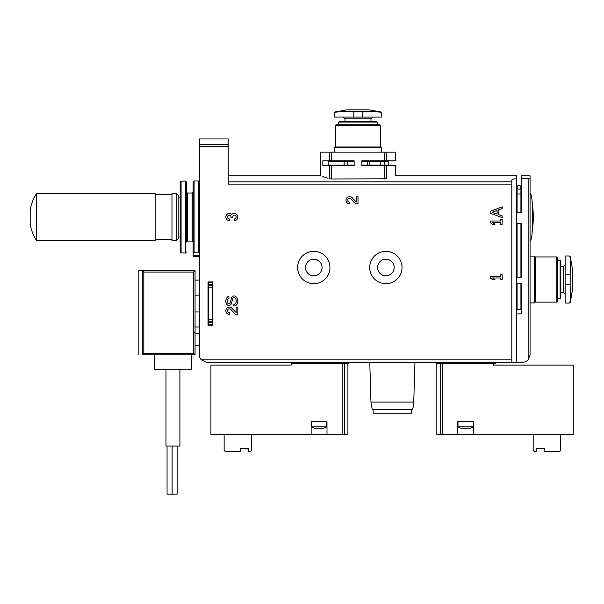 <?xml version="1.0" encoding="UTF-8"?>
<svg xmlns="http://www.w3.org/2000/svg" width="604" height="604" viewBox="0 0 604 604"><rect width="100%" height="100%" fill="white"/><g stroke="black" fill="none" stroke-linecap="round" stroke-linejoin="round"><path stroke-width="0.91" d="M212.842 291.543L212.359 291.543M208.516 291.543L208.033 291.543M212.842 315.575L212.359 315.575L212.842 315.575M208.516 315.575L208.033 315.575L208.516 315.575M212.842 281.932L212.842 325.194L208.033 325.194L208.033 281.932L212.842 281.932M340.694 165.617L340.694 165.141M340.694 161.291L340.694 160.815M329.527 160.815L354.148 160.815L354.148 165.617L322.823 165.617L322.823 160.815L329.527 160.815L329.527 152.163L320.505 152.163L320.505 175.787L228.221 175.787M386.462 160.815L386.462 152.163L395.484 152.163L395.484 160.815L361.841 160.815L361.841 165.617L395.484 165.617L395.484 175.787L516.601 175.787L516.601 178.807C513.642 178.859 512.041 179.305 511.799 180.135L511.799 362.196L206.591 362.196L292.63 362.196L292.63 363.638L348.863 363.638L348.863 362.196L344.892 362.196M375.295 165.617L375.295 165.141M375.295 161.291L375.295 160.815M381.026 165.617L381.026 165.141M381.026 161.291L381.026 160.815M521.411 232.004L520.927 232.004M517.084 232.004L516.601 232.004M521.411 264.567L520.927 264.567L520.927 277.13L520.927 223.389M517.084 264.567L516.601 264.567M521.411 202.091L520.927 202.091M517.084 202.091L516.601 202.091M521.411 195.719L520.927 195.719M517.084 195.719L516.601 195.719M441.622 362.196L441.622 363.638L495.454 363.638L495.454 362.196L522.853 362.196A7.21 7.21 0 0 0 528.138 359.893L528.138 178.807L530.063 178.346L521.411 178.807L521.411 212.676L516.601 212.676L516.601 178.807M516.601 223.389L521.411 223.389L521.411 277.13L516.601 277.13L516.601 212.676M521.411 294.488L520.927 294.488L520.927 283.737L520.927 309.331L517.084 309.331L517.084 283.737M517.084 294.488L516.601 294.488M516.601 283.737L521.411 283.737L521.411 313.899L516.601 313.899L516.601 277.13M386.462 152.163L329.527 152.163M329.527 178.776C317.591 174.888 317.591 174.888 329.527 178.776L331.354 178.988L329.527 178.776L329.527 165.617M322.808 176.617L327.995 178.323M386.462 165.617L386.462 178.776C398.398 174.888 398.398 174.888 386.462 178.776L331.354 178.988L331.354 165.617M370.969 402.09L413.748 402.09A21.389 21.389 0 0 1 412.494 409.301L372.223 409.301L370.969 402.09L369.769 362.196L436.82 362.196L436.82 363.638L441.622 363.638M369.769 362.196L348.863 362.196M440.792 362.196L436.82 362.196M530.063 175.787L530.063 178.346L530.063 175.787L521.411 175.787L521.411 178.807M511.799 359.795L201.223 359.795L206.591 362.196L201.223 359.795A7.21 7.21 0 0 1 199.38 354.993L199.38 138.958L228.221 138.958L228.221 184.107L511.799 184.107M234.231 220.649A3.601 3.601 0 0 0 237.599 215.764A3.601 3.601 0 0 0 231.83 214.36A3.601 3.601 0 0 0 226.055 215.764A3.601 3.601 0 0 0 229.422 220.649L229.422 218.973A1.925 1.925 0 0 1 228.463 215.379A1.684 1.684 0 0 1 230.985 216.836L230.985 217.41L232.668 217.41L232.668 216.836A1.684 1.684 0 0 1 235.19 215.379A1.925 1.925 0 0 1 234.231 218.973L234.231 220.649M237.032 304.159A6.01 6.01 0 0 0 235.741 296.594A2.597 2.597 0 0 0 231.558 297.832L230.018 303.027A1.155 1.155 0 0 1 227.897 303.238A4.447 4.447 0 0 1 228.637 298.059A0.483 0.483 0 0 1 228.984 297.915L228.833 296.353A1.684 1.684 0 0 0 227.67 296.821A6.01 6.01 0 0 0 226.613 304.152A2.597 2.597 0 0 0 231.355 303.593L232.902 298.368A1.155 1.155 0 0 1 234.775 297.832A4.447 4.447 0 0 1 235.877 302.989A2.401 2.401 0 0 1 233.688 304.401L233.506 305.964L233.907 305.964A3.601 3.601 0 0 0 237.032 304.159M237.833 314.374L237.833 307.164L236.156 307.164L236.156 312.608L232.034 308.289A3.601 3.601 0 0 0 226.107 309.354A3.601 3.601 0 0 0 229.422 314.374L229.422 312.691A1.925 1.925 0 0 1 227.655 310.011A1.925 1.925 0 0 1 230.819 309.444L235.515 314.374L237.833 314.374M357.991 203.827L357.991 196.617L356.315 196.617L356.315 202.061L352.192 197.742A3.601 3.601 0 0 0 346.273 198.807A3.601 3.601 0 0 0 349.58 203.827L349.58 202.151A1.925 1.925 0 0 1 347.813 199.471A1.925 1.925 0 0 1 350.977 198.897L355.673 203.827L357.991 203.827M502.188 217.651L502.188 215.968L498.579 214.616L498.579 209.867L502.188 208.516L502.188 206.832L490.169 211.34L490.169 213.144L502.188 217.651M502.188 219.448L500.505 219.448L500.505 221.011L490.169 221.011L490.169 222.695L492.57 224.258L494.978 224.258L492.57 222.695L500.505 222.695L500.505 224.258L502.188 224.258L502.188 219.448M502.188 274.722L500.505 274.722L500.505 276.285L490.169 276.285L490.169 277.968L492.57 279.531L494.978 279.531L492.57 277.968L500.505 277.968L500.505 279.531L502.188 279.531L502.188 274.722M530.063 354.993L528.138 359.893L530.063 354.993L530.063 178.346M199.38 251.8L198.422 252.774L194.095 252.774L193.137 251.8L193.137 181.963L194.095 180.996L194.095 252.774M193.137 233.869L193.137 192.057L192.178 193.016L187.368 193.016L186.41 192.057L186.41 200.226L186.41 181.993L186.41 233.869M193.137 251.8L193.137 256.7L199.38 256.7M192.178 193.016L192.178 241.079L187.368 241.079L186.41 242.038L186.41 192.057M176.315 193.499L176.315 240.596L171.989 240.596L171.989 193.499L176.315 193.499L178.233 195.417L178.233 238.678L178.233 197.1L180.158 197.1L180.158 251.951L180.158 182.144L181.087 181.185L185.413 181.034L186.41 181.993M373.136 409.301L373.136 413.144L411.588 413.144L411.588 409.301M369.701 267.512A16.172 16.172 0 0 0 393.959 281.524A16.172 16.172 0 0 0 393.959 253.506A16.172 16.172 0 0 0 369.701 267.512M377.583 267.512A8.29 8.29 0 0 0 390.018 274.692A8.29 8.29 0 0 0 390.018 260.332A8.29 8.29 0 0 0 377.583 267.512M297.606 267.512A16.172 16.172 0 0 0 321.864 281.524A16.172 16.172 0 0 0 321.864 253.506A16.172 16.172 0 0 0 297.606 267.512M305.488 267.512A8.29 8.29 0 0 0 317.923 274.692A8.29 8.29 0 0 0 317.923 260.332A8.29 8.29 0 0 0 305.488 267.512M492.252 212.238L497.077 214.05L497.077 210.434L492.252 212.238M570.297 299.252L570.893 284.333L570.297 259.803C570.138 257.296 569.829 256.021 569.346 255.983L565.148 255.983L565.148 303.08L569.346 303.08L570.297 302.287L570.297 299.252C570.138 301.766 569.829 303.042 569.346 303.08M560.822 292.51L563.343 292.51L565.148 294.307M560.142 260.301L560.142 298.753L560.822 298.074L560.822 260.981L560.142 260.301L557.462 260.301M560.142 298.753L557.462 298.753M556.782 256.942L556.782 302.121L557.462 301.441L557.462 257.621L556.782 256.942L535.227 256.942L534.389 256.096L530.063 256.096M556.782 302.121L535.227 302.121L535.227 256.942M535.227 302.121L534.389 302.959L534.389 256.096M534.389 302.959L530.063 302.959M516.843 294.488L516.843 285.058M516.843 264.567L516.843 274.005M569.346 255.983C569.829 256.013 570.138 257.289 570.297 259.803L570.297 256.776L569.346 255.983M570.297 256.776L572.358 268.478L572.358 290.584L570.297 302.287M530.063 240.475C533.596 241.91 533.589 192.185 530.063 193.62M532.079 231.468L532.086 231.468A86.515 86.515 0 0 0 532.826 226.039M532.887 225.466A86.515 86.515 0 0 0 533.294 217.115M533.294 217.055A86.515 86.515 0 0 0 532.887 208.637M532.826 208.063A86.515 86.515 0 0 0 532.086 202.627L532.079 202.627M377.719 111.929L362.8 111.325L338.27 111.929C335.756 112.08 334.48 112.397 334.442 112.873L334.442 117.078L381.547 117.078L381.547 112.873L380.754 111.929L377.719 111.929C380.233 112.08 381.509 112.397 381.547 112.873M370.969 121.404L370.969 118.875L372.774 117.078M338.769 122.083L377.221 122.083L376.541 121.404L339.448 121.404L338.769 122.083L338.769 124.764M377.221 122.083L377.221 124.764M335.401 125.443L380.58 125.443L379.901 124.764L336.081 124.764L335.401 125.443L335.401 146.991L334.563 147.837L334.563 152.163M380.58 125.443L380.58 146.991L335.401 146.991M380.58 146.991L381.426 147.837L334.563 147.837M381.426 147.837L381.426 152.163M375.295 165.383L361.841 165.383L375.295 165.383M354.148 165.383L340.694 165.383L354.148 165.383M334.442 112.873C334.48 112.397 335.756 112.08 338.27 111.929L335.235 111.929L334.442 112.873M335.235 111.929L346.938 109.868L369.052 109.868L380.754 111.929M544.242 448.478L537.515 448.478L536.548 449.436L536.548 448.478L544.242 448.478L544.242 451.354L559.138 451.354A1.442 1.442 0 0 0 560.58 449.92L560.58 435.741A1.442 1.442 0 0 1 562.022 434.299M442.506 434.299L442.506 363.638L493.536 363.638L493.536 365.08L573.8 365.08L573.8 434.299L473.589 434.299L473.589 421.796L457.726 421.796L457.726 434.299L436.82 434.299L436.82 363.638M457.726 434.299L473.589 434.299M531.746 434.299A1.442 1.442 0 0 1 533.189 435.741L533.189 449.92A1.442 1.442 0 0 0 534.631 451.354L536.548 451.354L536.548 448.478M474.548 434.299L489.451 434.299M473.347 426.786L457.968 426.786A14.421 14.421 0 0 0 461.373 428.357L469.942 428.357L473.347 426.786L473.347 421.796M252.978 434.299A1.442 1.442 0 0 0 251.536 435.741L251.536 449.92A1.442 1.442 0 0 1 250.094 451.354L248.168 451.354L248.168 448.478L248.168 449.436L247.21 448.478L240.475 448.478L240.475 451.354L225.579 451.354A1.442 1.442 0 0 1 224.137 449.92L224.137 435.741A1.442 1.442 0 0 0 222.695 434.299M248.168 448.478L240.475 448.478M291.188 365.08L291.188 363.638L342.211 363.638L342.211 434.299L326.99 434.299L326.99 421.796L311.136 421.796L311.136 434.299L210.917 434.299L210.917 365.08L291.188 365.08M311.136 434.299L326.99 434.299M347.904 363.638L347.904 434.299L342.211 434.299M295.273 434.299L310.169 434.299M326.756 426.786L311.37 426.786L314.782 428.357L323.344 428.357A14.421 14.421 0 0 0 326.756 426.786L326.756 421.796M311.37 426.786L311.37 421.796M195.062 295.152L199.38 295.152M195.062 311.974L199.38 311.974M195.062 270.637L193.62 272.079L143.812 272.079L142.295 270.637L138.822 270.637L195.062 270.637L195.062 354.752L193.62 353.31L143.812 353.31L142.295 354.752L195.062 354.752L191.453 354.752L191.453 369.172L154.443 369.172L154.443 354.752L191.453 354.752M142.295 354.752L154.443 354.752M212.842 321.607L212.359 321.018M208.516 320.792L208.033 321.018M179.917 369.172L179.917 446.069L165.979 446.069L165.979 369.172M167.059 446.069L167.059 494.132L177.153 494.132L177.153 446.069M155.168 194.458L171.989 194.458M155.168 193.499L155.168 240.596L36.572 240.596L36.572 193.499L155.168 193.499M36.572 193.499C33.333 198.512 31.204 203.956 30.2 209.837L30.2 224.258C31.204 230.139 33.333 235.583 36.572 240.596M520.927 187.248A1.925 1.925 0 0 0 519.01 185.322A1.925 1.925 0 0 0 517.084 187.248A1.925 1.925 0 0 0 519.01 189.173A1.925 1.925 0 0 0 520.927 187.248A1.925 1.925 0 0 0 519.01 185.322A1.925 1.925 0 0 0 517.084 187.248A1.925 1.925 0 0 0 519.01 189.173A1.925 1.925 0 0 0 520.927 187.248A1.925 1.925 0 0 0 519.01 185.322A1.925 1.925 0 0 0 517.084 187.248A1.925 1.925 0 0 1 519.01 185.322A1.925 1.925 0 0 1 520.927 187.248L520.927 212.676M354.148 165.141L328.191 165.141L328.191 161.291L354.148 161.291M361.841 165.141L367.685 165.141L367.685 161.291L361.841 161.291M367.685 165.141L369.882 165.141L369.882 161.291L367.685 161.291M369.882 165.141L388.757 165.141L388.757 161.291L369.882 161.291M208.516 322.362L208.516 324.71L212.359 324.71L212.359 321.826L208.516 321.826L208.516 322.362L212.359 322.362M212.359 321.826L212.359 285.299L208.516 285.299L208.516 321.826M212.359 285.299L212.359 284.763L208.516 284.763L208.516 285.299M212.359 284.763L212.359 282.415L208.516 282.415L208.516 284.763M384.635 160.815L384.635 152.163M331.354 160.815L331.354 152.163M511.799 181.849L228.221 181.849M516.601 362.196L516.601 313.899M228.221 146.621L199.38 146.621M384.635 178.988L384.635 165.617M228.221 144.364L199.38 144.364M198.422 252.774L198.422 180.996L199.38 181.963M187.368 241.079L187.368 193.016M181.087 181.185L181.087 252.91L185.413 253.061L185.413 181.034M193.137 255.741L199.38 255.741M440.716 362.196L440.716 363.638M344.967 362.196L344.967 363.638M344.053 362.196L344.053 363.638M563.343 292.51L563.343 266.553L565.148 264.748M565.148 284.333L570.893 284.333M565.148 274.722L570.893 274.722M370.969 118.875L345.02 118.875L343.215 117.078M362.8 117.078L362.8 111.325M353.189 117.078L353.189 111.325M440.218 434.299L440.218 363.638M344.499 434.299L344.499 363.638M193.62 272.079L193.62 353.31M143.812 272.079L143.812 353.31M142.446 270.713L142.446 354.676M517.084 212.676L517.084 193.975L520.927 193.975M344.159 165.141L344.159 161.291M347.678 165.141L347.678 161.291M380.482 165.141L380.482 161.291M384.695 165.141L384.695 161.291M212.359 319.342L208.516 319.342M212.359 287.783L208.516 287.783M228.221 138.958L199.38 138.958L228.221 138.958M521.411 190.615L520.927 190.615M517.084 190.615L516.601 190.615M384.431 165.617L384.431 165.141M384.431 161.291L384.431 160.815M199.38 333.604L195.062 333.604M199.38 345.616L195.062 345.616M198.422 180.996L194.095 180.996M192.178 241.079L193.137 242.038M185.413 253.061L186.41 252.102M181.087 252.91L180.158 251.951M413.748 402.09L414.948 362.196M563.343 266.553L560.822 266.553M345.02 118.875L345.02 121.404M457.968 426.786L457.968 421.796M195.062 280.128L199.38 280.128M195.062 326.99L199.38 326.99M138.822 270.637L138.822 354.752M212.359 286.107L212.842 285.511M208.516 286.334L208.033 286.107M172.11 494.132L172.11 446.069M194.345 332.593L195.062 331.664M178.233 236.994L180.158 236.994M176.315 240.596L178.233 238.678M155.168 239.637L171.989 239.637M517.084 223.389L517.084 277.13M517.084 193.975L517.084 187.248"/></g></svg>
